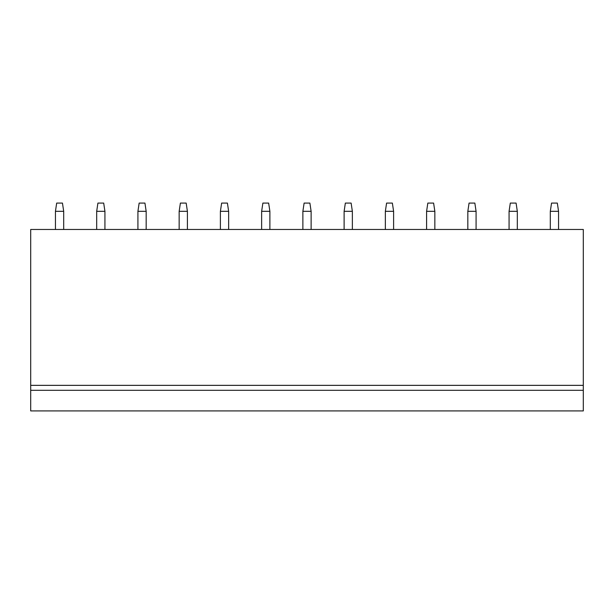 <?xml version="1.0" encoding="UTF-8"?>
<svg xmlns="http://www.w3.org/2000/svg" width="614" height="614" viewBox="0 0 614 614"><rect width="100%" height="100%" fill="white"/><g stroke="black" fill="none" stroke-linecap="round" stroke-linejoin="round"><path stroke-width="0.92" d="M30.7 390.304L30.7 410.919L583.3 410.919L583.3 229.475L30.7 229.475L30.7 390.304L583.3 390.304M30.7 385.354L583.3 385.354M55.444 229.475L55.444 211.323L56.68 203.081L62.451 203.081L63.695 211.323L63.695 229.475M55.444 211.323L63.695 211.323M96.682 229.475L96.682 211.323L97.918 203.081L103.689 203.081L104.933 211.323L104.933 229.475M96.682 211.323L104.933 211.323M137.92 229.475L137.92 211.323L139.155 203.081L144.935 203.081L146.17 211.323L146.17 229.475M137.92 211.323L146.17 211.323M179.158 229.475L179.158 211.323L180.393 203.081L186.172 203.081L187.408 211.323L187.408 229.475M179.158 211.323L187.408 211.323M220.395 229.475L220.395 211.323L221.639 203.081L227.41 203.081L228.646 211.323L228.646 229.475M220.395 211.323L228.646 211.323M261.641 229.475L261.641 211.323L262.876 203.081L268.648 203.081L269.884 211.323L269.884 229.475M261.641 211.323L269.884 211.323M302.879 229.475L302.879 211.323L304.114 203.081L309.886 203.081L311.121 211.323L311.121 229.475M302.879 211.323L311.121 211.323M344.116 229.475L344.116 211.323L345.352 203.081L351.124 203.081L352.359 211.323L352.359 229.475M344.116 211.323L352.359 211.323M385.354 229.475L385.354 211.323L386.59 203.081L392.361 203.081L393.605 211.323L393.605 229.475M385.354 211.323L393.605 211.323M426.592 229.475L426.592 211.323L427.828 203.081L433.607 203.081L434.842 211.323L434.842 229.475M426.592 211.323L434.842 211.323M467.83 229.475L467.83 211.323L469.065 203.081L474.845 203.081L476.08 211.323L476.08 229.475M467.83 211.323L476.08 211.323M509.067 229.475L509.067 211.323L510.311 203.081L516.082 203.081L517.318 211.323L517.318 229.475M509.067 211.323L517.318 211.323M550.305 229.475L550.305 211.323L551.549 203.081L557.32 203.081L558.556 211.323L558.556 229.475M550.305 211.323L558.556 211.323"/></g></svg>
